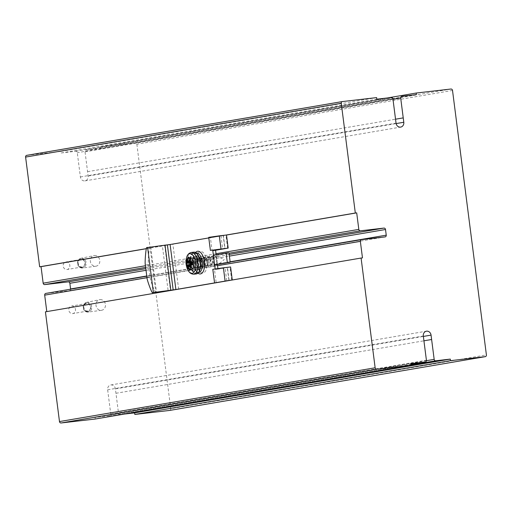 <?xml version="1.0" encoding="UTF-8"?>
<svg xmlns="http://www.w3.org/2000/svg" width="512" height="512" viewBox="0 0 512 512"><rect width="100%" height="100%" fill="white"/><g stroke="black" fill="none" stroke-linecap="round" stroke-linejoin="round"><path stroke-width="0.38" stroke-dasharray="2.56 1.92" d="M146.362 248.704L226.502 235.046M45.427 311.827L46.797 311.597M46.81 311.674L362.47 257.888M452.518 90.438L136.858 144.218A1.587 1.395 80.3 0 0 135.27 142.803L100.538 146.816L100.742 148.39L86.208 150.074A1.587 1.395 80.3 0 0 85.03 151.808L88.134 176.051A4.448 3.898 -99.7 0 1 85.005 180.877A4.448 3.898 -99.7 0 1 80.384 176.947L77.28 152.698A1.587 1.395 80.3 0 0 75.693 151.283L61.165 152.966L60.96 151.392L26.784 155.341M136.858 144.218L170.739 408.704L486.4 354.925M169.69 410.419A1.587 1.395 80.3 0 0 170.739 408.704M95.245 419.027L95.046 417.453L109.574 415.77A1.587 1.395 80.3 0 0 110.758 414.035L107.654 389.792A4.448 3.898 -99.7 0 1 110.778 384.966A4.448 3.898 -99.7 0 1 115.398 388.896L118.509 413.146A1.587 1.395 80.3 0 0 120.09 414.56L124.39 414.061M70.592 289.19A1.587 1.395 -99.7 0 1 69.395 290.688L45.875 293.408M95.046 417.453L410.707 363.674M100.742 148.39L416.403 94.611M146.381 248.621L226.227 235.021M60.96 151.392L376.621 97.613M61.165 152.966L376.826 99.187M100.538 146.816L387.059 98.003M194.541 256.39A6.669 3.2 83.4 0 1 194.624 256.378A6.669 3.2 83.4 0 1 198.566 262.637A6.669 3.2 83.4 0 1 196.154 269.626A6.669 3.2 83.4 0 1 192.224 263.456A6.669 3.2 83.4 0 1 194.541 256.39M226.502 235.021L172.883 244.186L162.33 245.453L168.096 290.477M228.966 252.768A479.456 10.848 -7.3 0 1 216.179 254.982L216.16 254.835M217.926 268.589L217.997 269.152L230.592 266.976M175.584 289.658L231.994 280.045M194.138 253.242A9.843 4.723 -96.6 0 0 190.714 263.674A9.843 4.723 -96.6 0 0 196.518 272.781A9.843 4.723 -96.6 0 0 200.077 262.464A9.843 4.723 -96.6 0 0 194.259 253.222A9.843 4.723 -96.6 0 0 194.138 253.242M208.787 237.914L223.162 235.462L224.832 248.499M215.168 268.979L215.226 269.472L227.251 267.424L228.922 280.454M155.738 292.237C155.482 294.144 150.003 279.808 150.042 276.909L148.467 264.634C147.712 261.965 149.261 245.581 149.971 247.213L162.33 245.453M216.128 282.234L214.451 269.165L212.806 269.312M208.717 237.357L210.362 237.203L212.032 250.272M214.451 269.165L227.251 267.424M213.414 255.302L216.179 254.982L217.389 264.429M210.362 237.203L223.162 235.462M215.226 269.472L217.997 269.152M210.061 265.421L212.614 264.979L213.114 262.65L212.826 260.883L209.53 257.254L207.2 260.998L207.494 264.192L208.672 265.587L209.229 261.299L205.939 257.67L203.597 261.446L203.923 264.672L205.082 265.997L205.626 261.715L202.342 258.086L199.994 261.856L200.32 265.082L201.478 266.413L202.035 262.131L198.739 258.502L196.403 262.246L196.704 265.44L197.882 266.829L198.733 264.435L196.314 258.829C197.056 256.269 198.63 269.178 197.165 266.925L197.242 266.906A4.09 1.958 -96.6 0 0 198.726 264.435M196.314 258.829L192.832 262.368L192.838 263.437L193.798 263.302L195.603 259.168L197.542 258.957L198.918 260.314L199.93 262.861L200.045 265.414L199.13 266.669L198.182 265.542L197.741 262.803L198.189 260.294L199.245 258.714L201.107 258.528L202.995 260.8L203.693 264.602L203.341 265.894L202.573 266.202L201.619 264.653L201.344 262.253L201.766 259.923L202.637 258.483L203.776 257.92L205.056 258.317L207.014 261.549M207.014 261.555L207.309 263.782L206.944 265.472L206.125 265.766L205.222 264.275L205.024 260.896L206.003 258.323L207.462 257.498L209.235 258.432L210.816 262.125L210.829 264.211L210.285 265.338L209.395 265.062L208.787 263.738L208.723 259.93L210.074 257.44L211.942 257.306L213.395 258.79L214.323 261.178L214.477 263.456L213.837 264.947L213.024 264.678L212.397 263.354L212.326 259.488L213.472 257.19L215.443 256.589L216.416 257.274L217.382 259.008L216.57 263.878A4.09 1.965 -96.6 0 0 216.794 259.443A4.09 1.965 -96.6 0 0 214.765 256.666A4.09 1.958 83.4 0 0 214.573 256.672C216.326 255.168 225.69 260.365 223.898 259.712C225.946 258.054 217.35 266.214 215.507 264.794A4.09 1.958 83.4 0 1 213.094 261.011A4.09 1.958 83.4 0 1 214.522 256.678A4.09 1.958 83.4 0 1 214.573 256.672L214.515 256.678M212.275 265.165L211.117 263.859L210.765 260.89L211.539 258.061L212.902 256.883L214.502 257.254L215.789 258.842L216.422 260.467L216.57 263.878A4.09 1.958 83.4 0 1 215.507 264.794L213.651 265.011M192.8 263.322L193.242 260.192L194.24 258.291L195.75 257.472L197.267 257.946L199.021 260.198L199.923 263.104L199.987 266.112L199.091 267.974L197.99 267.859L197.069 266.47L196.48 261.472L197.862 257.856L199.136 257.075L200.365 257.248L202.182 258.989L203.443 262.266L203.603 265.51L202.656 267.584L201.658 267.488L200.698 266.144L200.026 261.491L201.216 257.734L202.278 256.813L203.706 256.73L205.664 258.413L207.002 261.645L207.194 265.184L206.138 267.219L205.094 266.95L204.198 265.478L203.629 261.082L204.781 257.363L205.786 256.448L207.174 256.269L209.21 257.907L210.541 261.011L210.803 264.672L209.779 266.797L208.774 266.598L207.846 265.203L207.232 260.627L208.403 256.922L209.376 256.026L210.637 255.84L212.704 257.338L214.17 260.704L214.362 264.512L213.869 265.926L213.126 266.445L211.77 265.453L210.886 262.534L210.976 259.11L211.802 256.8L213.146 255.539L214.694 255.546L216.314 256.96L217.382 259.008M190.976 266.752A16.698 10.381 -176.2 0 0 191.2 266.912L191.398 265.28L191.936 264.934L189.786 265.907M189.946 265.939L192.845 264.634L189.728 266.138A1.414 0.838 -105.8 0 0 189.786 266.49L189.722 266.509M192.845 264.634L190.144 265.05L190.118 265.568L191.398 265.28M190.707 269.19L194.016 268.358L193.856 266.042L189.786 266.49A16.794 13.107 81.1 0 0 190.707 269.19L190.65 269.229M190.317 259.987L190.925 261.6L189.606 261.594L189.766 262.074L192.499 261.926L189.197 261.37M190.925 261.6L191.603 261.843M195.706 263.091L195.475 262.298L192.173 262.202A16.474 12.858 81.1 0 0 192.429 264.211L195.706 263.091M187.072 261.126A16.723 12.506 -168.1 0 1 186.976 260.557L186.803 260.333M190.643 269.376L193.946 268.07L190.726 269.478A16.474 1.005 163.9 0 1 190.662 269.491M189.197 257.965L189.274 257.997A16.794 13.107 81.1 0 0 189.056 260.819L188.992 260.813M189.158 257.734A16.474 1.741 1.5 0 1 189.222 257.722L192.992 258.374L189.152 257.939M191.904 261.907L195.45 262.298L194.502 262.458A2.285 1.094 83.4 0 1 194.368 262.464A2.285 1.094 83.4 0 1 193.133 260.371L189.056 260.819A1.414 0.826 -87 0 0 189.094 261.171L192.499 261.926M190.675 262.15L189.498 261.869M187.75 267.776L189.574 265.574L191.443 264.87L190.189 265.03M189.984 265.517L191.443 264.87M187.533 261.638L187.424 261.619A16.698 7.597 -156.5 0 1 186.97 260.55L189.088 261.914M94.387 255.526A5.395 4.736 -99.7 0 1 99.77 260.294A5.395 4.736 -99.7 0 1 95.827 266.227A5.395 4.736 -99.7 0 1 90.4 261.677A5.395 4.736 -99.7 0 1 94.016 255.59A5.395 4.736 -99.7 0 1 94.387 255.526M81.056 259.405A3.808 3.341 80.3 0 0 80.902 259.43A3.808 3.341 80.3 0 0 78.246 263.75A3.808 3.341 80.3 0 0 82.182 266.944A3.808 3.341 80.3 0 0 84.851 262.714A3.808 3.341 80.3 0 0 81.056 259.405M66.029 261.971A3.808 3.341 -99.7 0 1 69.818 265.274A3.808 3.341 -99.7 0 1 67.149 269.504A3.808 3.341 -99.7 0 1 63.213 266.31A3.808 3.341 -99.7 0 1 65.869 261.99A3.808 3.341 -99.7 0 1 66.029 261.971M100.032 299.61A5.395 4.736 -99.7 0 1 105.414 304.378A5.395 4.736 -99.7 0 1 101.472 310.304A5.395 4.736 -99.7 0 1 96.051 305.76A5.395 4.736 -99.7 0 1 99.661 299.667A5.395 4.736 -99.7 0 1 100.032 299.61M86.707 303.488A3.808 3.341 80.3 0 0 86.547 303.514A3.808 3.341 80.3 0 0 83.891 307.827A3.808 3.341 80.3 0 0 87.827 311.021A3.808 3.341 80.3 0 0 90.496 306.797A3.808 3.341 80.3 0 0 86.707 303.488M71.674 306.048A3.808 3.341 -99.7 0 1 75.469 309.357A3.808 3.341 -99.7 0 1 72.8 313.587A3.808 3.341 -99.7 0 1 68.864 310.387A3.808 3.341 -99.7 0 1 71.52 306.074A3.808 3.341 -99.7 0 1 71.674 306.048M216.019 253.722L145.44 265.747M145.651 267.398L229.024 253.197M230.15 262.01L146.784 276.211L230.15 262.01M146.976 277.715L217.555 265.69M229.184 254.458L145.811 268.659M146.022 270.31L229.395 256.102M230.118 261.773L146.752 275.974M69.395 290.688L385.056 236.909M109.638 415.763L410.803 364.454L109.574 415.77M110.758 414.035L426.419 360.256M426.419 360.685L118.509 413.146M120.09 414.56L410.88 365.018M392.941 98.918L77.28 152.698M75.693 151.283L391.354 97.504M80.384 176.947L396.045 123.168M86.144 150.08L392.435 97.894L86.208 150.074M85.03 151.808L392.992 99.334M135.27 142.803L450.931 89.024M88.134 176.051L396.115 123.578M87.571 171.667L395.539 119.2M115.962 393.28L423.93 340.813M115.398 388.896L423.366 336.429M107.654 389.792L423.309 336.013M206.867 261.395A10.797 5.178 83.4 0 1 200.384 271.974A10.797 5.178 83.4 0 1 198.01 253.434A10.797 5.178 83.4 0 1 206.867 261.395M201.312 262.144A6.669 3.2 -96.6 0 0 197.389 256.058A6.669 3.2 -96.6 0 0 197.312 256.07A6.669 3.2 -96.6 0 0 194.989 263.136A6.669 3.2 -96.6 0 0 198.925 269.306A6.669 3.2 -96.6 0 0 201.312 262.144M227.603 248.211L225.926 235.142M231.693 280.173L230.022 267.104M178.65 289.21L172.883 244.186M196.474 252.973C194.758 252.602 193.856 256.102 193.766 263.469C197.594 276.845 198.259 270.912 198.733 272.525A9.843 4.723 83.4 0 1 192.941 263.539A9.843 4.723 83.4 0 1 196.352 252.986A9.843 4.723 83.4 0 1 196.371 252.986L194.259 253.222M195.571 252.474A11.43 5.485 -96.6 0 0 193.574 263.507A11.43 5.485 -96.6 0 0 197.965 273.216M146.854 247.597L149.971 247.213M148.467 264.634L145.35 265.024M146.918 277.299L150.042 276.909M150.72 246.989L156.486 292.019M164.704 245.235L170.47 290.259M226.72 280.723L225.05 267.661M220.954 235.699L222.624 248.768M195.603 259.168A4.09 1.958 -96.6 0 0 194.835 263.174A4.09 1.958 -96.6 0 0 197.242 266.906L197.882 266.829M192.704 263.462A5.677 2.72 83.4 0 1 196.109 257.901A5.677 2.72 83.4 0 1 197.357 267.648A5.677 2.72 83.4 0 1 192.704 263.462M197.024 253.715A10.637 5.101 -96.6 0 0 191.808 254.125A10.637 5.101 -96.6 0 0 190.355 263.859A10.637 5.101 -96.6 0 0 194.054 272.582A10.637 5.101 -96.6 0 0 199.098 271.674M190.662 269.542L194.016 268.358L193.856 266.042A2.285 1.094 83.4 0 1 194.573 263.61A2.285 1.094 83.4 0 1 194.65 263.59L192.224 264.576L195.827 263.085L195.475 262.298L191.885 261.907M192.294 264.102A2.285 1.094 83.4 0 1 193.318 266.131L193.568 268.122L190.522 269.069M192.058 262.253L195.718 262.579L195.789 263.091L192.32 264.346L194.573 263.61C194.17 263.718 193.971 264.525 193.978 266.035L193.946 268.07L193.696 266.08A2.598 1.248 -96.6 0 0 192.23 263.706M189.683 266.573L193.696 266.08M192.058 262.266L194.368 262.464C194.176 262.848 193.805 262.144 193.248 260.365L192.877 258.387L189.274 257.997M189.107 258.278L192.333 258.477L192.589 260.467L192.966 260.416L192.954 258.387L193.21 260.371A2.598 1.248 -96.6 0 0 194.771 262.739M188.941 260.902L192.589 260.467A2.285 1.094 83.4 0 1 192.109 262.758M192.154 263.181A2.598 1.248 -96.6 0 0 192.966 260.416M189.146 257.67L192.717 258.099L193.21 260.371M194.835 263.251A2.598 1.248 -96.6 0 0 193.939 266.042M190.931 261.619L189.35 261.286M188.134 266.214L188.019 266.266A16.698 8.166 141.2 0 0 187.859 267.482A16.723 12.966 -27.6 0 1 187.808 266.835M187.987 270.131A9.875 4.736 83.4 0 1 186.246 264.314A9.875 4.736 83.4 0 1 186.554 257.747M196.371 273.92A10.957 5.254 83.4 0 1 189.926 263.917A10.957 5.254 83.4 0 1 193.856 252.154M191.475 252.429A10.957 5.254 -96.6 0 0 187.546 264.192A10.957 5.254 -96.6 0 0 193.99 274.195M81.216 258.266A4.909 4.307 -99.7 0 1 86.112 262.605A4.909 4.307 -99.7 0 1 82.528 267.994A4.909 4.307 -99.7 0 1 82.458 268.006A4.909 4.307 -99.7 0 1 77.587 263.821A4.909 4.307 -99.7 0 1 80.877 258.323A4.909 4.307 -99.7 0 1 81.216 258.266M82.086 267.424A4.275 3.75 80.3 0 0 84.499 260.691A4.275 3.75 80.3 0 0 78.042 261.44A4.275 3.75 80.3 0 0 82.086 267.424M86.861 302.349A4.909 4.307 -99.7 0 1 91.757 306.688A4.909 4.307 -99.7 0 1 88.173 312.077A4.909 4.307 -99.7 0 1 88.109 312.083A4.909 4.307 -99.7 0 1 83.232 307.904A4.909 4.307 -99.7 0 1 86.522 302.4A4.909 4.307 -99.7 0 1 86.861 302.349M87.731 311.507A4.275 3.75 80.3 0 0 90.144 304.774A4.275 3.75 80.3 0 0 83.693 305.523A4.275 3.75 80.3 0 0 87.731 311.507M385.12 236.896L69.466 290.675M85.005 180.877L400.666 127.098M110.778 384.966L426.438 331.187M194.624 256.378L198.086 255.789L197.414 257.28C195.603 262.182 199.462 270.701 199.661 269.414L196.154 269.626M198.63 272.538L196.518 272.781M223.354 235.424L225.024 248.493M229.12 280.448L227.443 267.379M196.525 258.758L198.739 258.502M199.264 266.669L201.478 266.413M200.122 258.342L202.336 258.086M202.861 266.253L205.082 265.997M203.718 257.926L205.939 257.67M206.458 265.837L208.678 265.581M207.315 257.51L209.536 257.254M210.918 257.094L213.133 256.838M199.539 261.517L199.654 261.875M200.058 265.498L200.096 265.05M203.142 261.126L203.258 261.478M203.648 265.075L203.686 264.678M206.758 260.736L206.867 261.075M207.245 264.755L207.283 264.294M210.33 260.262L210.445 260.627M210.854 264.218L210.886 263.795M213.946 259.898L214.061 260.243M214.438 263.866L214.477 263.456M211.117 263.859L211.264 264.288M210.79 260.627L210.816 260.275M207.2 260.998L207.232 260.627M207.494 264.192L207.622 264.602M203.597 261.446L203.629 261.082M203.923 264.672L204.051 265.056M199.994 261.856L200.026 261.498M200.32 265.082L200.461 265.53M196.403 262.246L196.435 261.875M196.704 265.44L196.832 265.83M95.827 266.227L82.458 268.006L80.128 267.571L78.522 266.202L77.459 262.534L78.778 259.494L80.877 258.323L94.016 255.59M80.902 259.43L65.869 261.99M82.182 266.944L67.149 269.504M101.472 310.304L88.102 312.083L85.773 311.654L84.166 310.285L83.104 306.618L84.422 303.578L86.522 302.4L99.661 299.667M86.547 303.514L71.52 306.074M87.827 311.021L72.8 313.587"/><path stroke-width="0.77" d="M360.403 230.81A1.587 1.395 -99.7 0 1 358.816 229.395L356.698 212.864L355.315 213.024L341.261 103.296A1.587 1.395 -99.7 0 1 342.445 101.562L376.621 97.613L376.826 99.187L391.354 97.504A1.587 1.395 -99.7 0 1 392.941 98.918L396.045 123.168A4.448 3.898 80.3 0 0 400.666 127.098A4.448 3.898 80.3 0 0 403.795 122.272L400.691 98.022A1.587 1.395 -99.7 0 1 401.869 96.294L416.403 94.611L416.198 93.037L450.931 89.024A1.587 1.395 -99.7 0 1 452.518 90.438L486.4 354.925A1.587 1.395 -99.7 0 1 485.216 356.659L450.483 360.672L450.285 359.098L435.75 360.781A1.587 1.395 -99.7 0 1 434.17 359.366L431.059 335.117A4.448 3.898 80.3 0 0 426.438 331.187A4.448 3.898 80.3 0 0 423.309 336.013L426.419 360.256A1.587 1.395 -99.7 0 1 425.235 361.99L410.707 363.674L410.906 365.248L376.73 369.197A1.587 1.395 -99.7 0 1 375.142 367.782L361.088 258.048L362.47 257.888L360.352 241.363A1.587 1.395 -99.7 0 1 361.536 239.629L385.056 236.909A1.587 1.395 80.3 0 0 386.24 235.174L385.517 229.504A1.587 1.395 80.3 0 0 383.93 228.09L360.403 230.81L229.024 253.197M146.362 248.704L41.043 266.643L43.155 283.174A1.587 1.395 80.3 0 0 44.742 284.589L145.651 267.398M226.502 235.046L356.698 212.864M45.811 293.414L146.784 276.211L45.875 293.408A1.587 1.395 80.3 0 0 44.691 295.142L146.976 277.715M46.797 311.597L44.691 295.142M41.043 266.643L39.654 266.803L25.6 157.075A1.587 1.395 -99.7 0 1 26.784 155.341L342.31 101.581M124.39 414.061L134.624 412.877L134.822 414.451L169.555 410.438A1.587 1.395 80.3 0 0 169.69 410.419M361.088 258.048L45.427 311.827L59.482 421.562A1.587 1.395 -99.7 0 0 61.069 422.976L95.245 419.027L410.906 365.248M146.752 275.974L70.579 288.954A1.587 1.395 -99.7 0 1 70.592 289.19M70.579 288.954L69.856 283.283L146.022 270.31M145.811 268.659L68.269 281.869A1.587 1.395 -99.7 0 1 69.856 283.283M68.269 281.869L44.742 284.589M134.624 412.877L450.285 359.098M134.822 414.451L450.483 360.672M39.654 266.803L146.381 248.621M226.227 235.021L355.315 213.024M387.059 98.003L416.198 93.037M216.16 254.835L215.578 250.259L228.173 248.09L210.387 250.419L225.024 248.493L212.806 250.579L213.414 255.302A476.282 10.771 172.7 0 0 226.112 253.101L228.966 252.768L230.176 262.208A479.456 10.848 -7.3 0 1 217.389 264.429L217.926 268.589M175.584 289.658L152.621 292.627C152.358 294.534 146.88 280.198 146.918 277.299L145.35 265.024C144.595 262.355 146.138 245.971 146.854 247.597L170.118 244.506L208.787 237.914M228.922 280.454L175.885 289.53L155.699 292.243M213.414 255.302L215.168 268.979M228.928 280.493L231.994 280.045M232.262 280L230.592 266.976L223.405 267.808L212.806 269.312L214.483 282.381M228.173 248.09L226.502 235.021L219.309 235.846L208.717 237.357L210.387 250.419M226.112 253.101L227.322 262.547L230.176 262.208M217.389 264.429L214.624 264.749A476.282 10.771 172.7 0 0 227.322 262.547M212.806 250.579L215.578 250.259M190.976 266.752A16.698 10.381 -176.2 0 1 189.946 265.939L189.734 266.541A1.12 0.698 71.2 0 1 189.683 266.266L190.208 265.811M189.619 266.227L189.683 266.266A17.011 10.573 3.8 0 0 192.442 268.173L190.003 265.536L190.208 265.024L190.118 265.568A16.723 9.722 32.7 0 0 191.2 266.912M187.891 266.522L188.275 266.387L187.891 266.522M190.65 269.229L190.675 269.293A17.107 13.357 -98.9 0 1 189.734 266.541M190.662 269.491A16.474 1.005 163.9 0 1 189.773 269.645L189.606 270.099A16.787 1.024 -16.1 0 0 190.586 269.933L190.675 269.293M190.586 269.933L190.726 269.478M192.058 262.266L189.76 262.074L189.606 261.594A16.723 10.182 131.4 0 1 190.317 259.987L189.498 261.645L189.888 262.074L189.542 261.754A17.037 10.374 -48.6 0 1 191.187 258.4A17.011 11.155 161.1 0 0 189.011 261.043L188.96 261.101M192.077 264.947L192.192 264.589A16.794 1.024 163.9 0 1 190.259 265.011L190.106 265.376A17.107 1.043 -16.1 0 0 192.077 264.947L192.429 264.218A16.787 13.101 -98.9 0 1 192.166 262.176L191.648 261.581A17.107 1.805 -178.5 0 0 189.645 261.754M187.808 266.835A16.723 12.966 -27.6 0 1 187.789 265.958L187.635 265.478L187.405 265.85L187.789 265.958L189.555 265.594M189.062 269.568L189.427 269.408A16.794 15.904 -101.1 0 1 188.384 266.726L188 266.835A17.107 16.205 78.9 0 0 189.062 269.568L189.606 270.099M190.643 269.376L189.427 269.408L190.522 269.069M189.683 266.573L188.384 266.726A1.414 0.506 -104.9 0 0 188.275 266.387L189.984 265.517M190.189 265.03L187.405 265.85A17.037 13.21 152.4 0 0 187.776 268.966A17.011 8.32 -38.8 0 1 187.91 266.566A1.12 0.358 72.8 0 1 188 266.835M188.992 260.813L189.011 261.043A1.12 0.685 96.2 0 1 188.992 260.768A17.107 13.357 -98.9 0 1 189.21 257.888L189.197 257.965M189.574 261.459L188.96 261.107M192.058 262.253L189.888 262.074A16.794 1.773 1.5 0 1 191.846 261.901L191.648 261.581M189.088 261.914L187.283 261.99L186.938 262.195L187.251 262.502L187.283 261.99A16.723 12.506 -168.1 0 1 187.072 261.126M186.97 260.55L186.528 259.2A17.037 12.742 11.9 0 0 186.938 262.195L186.886 262.221A17.107 1.805 -178.5 0 0 186.202 262.509L186.502 262.816A16.794 1.773 1.5 0 1 187.181 262.534L186.886 262.221M187.424 261.619L189.581 262.048L187.251 261.504L186.528 259.2A17.011 7.738 -156.5 0 0 187.238 261.344L187.642 261.421L187.238 261.344A1.12 0.352 93.4 0 0 187.264 261.062L187.654 261.062A16.794 15.904 -101.1 0 1 187.994 258.214L188.262 257.888A16.474 1.741 1.5 0 1 189.158 257.734M186.406 265.242L186.63 265.875L191.942 264.051L187.558 265.472A16.794 1.024 163.9 0 1 186.848 265.498L186.816 265.165L191.181 263.872L190.739 263.418L186.15 263.2A16.787 15.898 78.9 0 0 186.246 264.224A16.787 15.898 78.9 0 0 186.406 265.242L186.816 265.165A16.474 15.603 -101.1 0 1 186.56 263.162L186.502 262.816L192.064 263.2A2.598 1.248 -96.6 0 0 192.154 263.181M186.63 265.875A17.107 1.043 -16.1 0 0 187.354 265.85M189.222 257.722L188.966 257.318A16.787 1.773 -178.5 0 0 187.994 257.485L189.152 257.939M189.21 257.888L188.966 257.318M186.202 262.509L186.15 263.2M189.107 258.278L187.603 258.157A17.107 16.205 78.9 0 0 187.264 261.062M187.994 257.485L187.603 258.157M189.498 261.869L187.642 261.421A1.414 0.493 -88.7 0 0 187.654 261.062L188.941 260.902M192.109 262.758A2.285 1.094 83.4 0 1 191.795 262.918L187.181 262.534L191.098 262.163L189.107 261.926M189.242 257.722L188.992 260.768M190.317 259.981L191.187 258.4M187.859 267.482L187.776 268.966L187.878 266.419L190.061 265.318M188.019 266.266L189.939 265.37M190.259 265.011L192.32 264.339L190.259 265.011M192.442 268.173A17.037 9.901 -147.3 0 1 190.016 265.408L190.106 265.376M189.722 266.509L190.739 269.478M358.816 229.395L216.019 253.722M145.44 265.747L43.155 283.174M361.402 239.648L230.15 262.01L361.466 239.635M217.555 265.69L360.352 241.363M383.93 228.09L229.184 254.458M229.395 256.102L385.517 229.504M386.24 235.174L230.118 261.773M425.235 361.99L410.803 364.454L425.299 361.984M434.17 359.366L426.419 360.685M410.88 365.018L435.75 360.781M392.992 99.334L400.691 98.022M485.216 356.659L169.555 410.438M25.6 157.075L341.261 103.296M396.115 123.578L403.795 122.272M395.539 119.2L403.232 117.888M423.93 340.813L431.622 339.501M423.366 336.429L431.059 335.117M61.069 422.976L376.73 369.197M59.482 421.562L375.142 367.782M196.474 252.973L196.371 252.979A9.843 4.723 83.4 0 1 196.474 252.973A9.843 4.723 83.4 0 1 202.291 262.208A9.843 4.723 83.4 0 1 198.733 272.525L198.63 272.538M197.965 273.216A11.43 5.485 -96.6 0 0 204.435 261.958A11.43 5.485 -96.6 0 0 195.571 252.474M170.118 244.506L175.885 289.53M147.603 247.379L153.37 292.41M165.011 245.069L170.784 290.093M167.392 244.851L173.158 289.882M223.405 267.808L225.075 280.877M219.309 235.846L220.979 248.915M199.098 271.674A10.637 5.101 -96.6 0 0 197.024 253.715M191.885 261.907L192.192 264.589M192.294 264.102A2.285 1.094 83.4 0 0 191.942 264.051L192.134 263.712L191.181 263.872L191.117 263.366L192.064 263.2M189.619 261.35L189.35 261.286A16.698 10.95 -18.9 0 1 190.112 260.23M187.987 270.131A17.146 17.146 0 0 1 186.554 257.747A9.875 4.736 83.4 0 1 193.306 255.974A9.875 4.736 83.4 0 1 194.963 270.317A9.875 4.736 83.4 0 1 187.987 270.131C189.344 272.864 191.347 274.221 193.99 274.195A10.957 5.254 -96.6 0 0 197.952 262.707A10.957 5.254 -96.6 0 0 191.475 252.429L193.856 252.154A10.957 5.254 83.4 0 1 200.333 262.432A10.957 5.254 83.4 0 1 196.371 273.92L193.99 274.195M169.626 410.432L485.28 356.653M26.72 155.347L342.374 101.568M190.144 265.728L189.613 266.227M193.856 252.154L196.109 252.794L198.618 255.885L200.602 263.635L199.718 270.586L198.413 272.787L196.371 273.92M186.554 257.747C187.258 254.778 188.896 253.005 191.475 252.429"/></g></svg>
